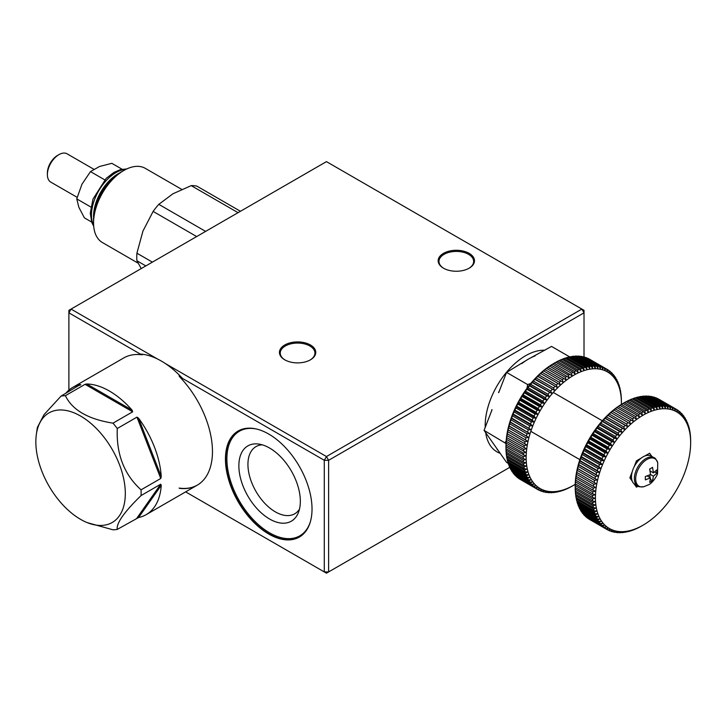 <?xml version="1.0" encoding="UTF-8"?>
<svg xmlns="http://www.w3.org/2000/svg" width="727" height="727" viewBox="0 0 727 727"><rect width="100%" height="100%" fill="white"/><g stroke="black" fill="none" stroke-linecap="round" stroke-linejoin="round"><path stroke-width="1.09" d="M65.739 393.38A73.463 42.411 -120 0 1 72.709 387.418A73.463 42.411 -120 0 1 80.27 384.574L61.086 396.07A73.463 42.411 60 0 1 65.375 395.688L85.059 384.319L86.795 383.983A73.463 42.411 -120 0 1 132.078 410.128L132.659 411.8L85.059 384.319M140.293 354.058A73.463 42.411 60 0 1 182.468 378.413M117.265 428.503L136.949 417.134L138.603 418.243A73.463 42.411 -120 0 1 161.249 476.603L160.749 478.475L141.065 489.834C124.181 474.622 116.247 454.175 117.265 428.503A73.463 42.411 60 0 0 112.976 423.159L132.659 411.8M141.065 489.834A73.463 42.411 60 0 1 141.065 495.56L160.749 484.191L161.249 485.3A73.463 42.411 -120 0 1 146.163 514.661L197.244 485.173A73.463 42.411 60 0 1 179.533 488.353M87.267 522.64A63.258 36.523 60 0 1 60.087 501.784A63.258 36.523 60 0 1 36.35 434.437A63.258 36.523 60 0 1 105.788 439.59A63.258 36.523 60 0 1 102.943 525.348A63.258 36.523 60 0 1 87.267 522.64L112.976 529.801A73.463 42.411 60 0 0 117.265 529.41L138.603 517.515A73.463 42.411 -120 0 0 146.163 514.661M79.77 385.283L80.77 384.701M117.265 529.41C116.211 523.331 124.144 512.053 141.065 495.56M112.976 423.159C88.176 419.206 72.318 410.046 65.375 395.688M61.086 396.07L44.029 414.626L37.341 427.485L36.35 434.437M630.536 476.076A13.804 7.97 120 0 0 630.718 476.903M492.052 409.746L484.055 430.366L506.001 443.525M498.695 392.635L506.546 372.388L527.602 384.547L527.03 388.227M484.055 430.366L506.546 462.363L508.182 463.308M535.081 355.903A55.098 31.806 120 0 0 528.465 359.074L551.539 346.415L569.641 356.866M521.786 363.591A55.098 31.806 120 0 1 528.465 359.074L506.546 372.388M530.701 383.529L527.602 384.547M506.146 441.016L505.101 442.516M575.239 484.327A67.338 38.876 -60 0 1 573.776 485.2L572.331 486.036A69.383 40.058 -60 0 1 571.504 486.499L571.486 486.49M571.504 486.499L570.068 487.281A69.383 40.058 -60 0 1 568.432 488.108L568.341 488.053M568.432 488.108L566.996 488.78A69.383 40.058 -60 0 1 565.37 489.48L565.224 489.398M565.37 489.48L563.943 490.043A69.383 40.058 -60 0 1 562.325 490.616L562.116 490.498M562.325 490.616L560.926 491.061A69.383 40.058 -60 0 1 559.336 491.516L559.054 491.352M559.336 491.516L560.244 490.816L557.954 491.843A69.383 40.058 -60 0 1 556.391 492.161L556.037 491.961M556.391 492.161L557.382 491.397L555.037 492.379A69.383 40.058 -60 0 1 553.511 492.561L553.083 492.324M553.511 492.561L554.592 491.734L552.184 492.67A69.383 40.058 -60 0 1 550.702 492.715L550.194 492.424M550.702 492.715L551.875 491.825L549.421 492.706A69.383 40.058 -60 0 1 547.976 492.624L547.386 492.279M547.976 492.624L549.239 491.67L546.74 492.488A69.383 40.058 -60 0 1 545.35 492.27L544.668 491.879M545.35 492.27L546.704 491.279L544.159 492.025A69.383 40.058 -60 0 1 542.833 491.679L542.051 491.225M542.833 491.679L544.278 490.643L541.697 491.316A69.383 40.058 -60 0 1 540.425 490.843L539.534 490.325M540.425 490.843L541.96 489.771L539.352 490.361A69.383 40.058 -60 0 1 538.153 489.753L520.832 479.756M538.153 489.753L539.77 488.662L537.135 489.171L519.823 479.175A69.383 40.058 -60 0 1 518.696 478.439L536.008 488.435L537.716 487.317L535.054 487.735L517.742 477.739A69.383 40.058 -60 0 1 516.697 476.885L534.009 486.881L535.799 485.754L533.127 486.081L515.816 476.076A69.383 40.058 -60 0 1 514.843 475.104L532.164 485.1L534.036 483.964L531.355 484.191L514.034 474.195A69.383 40.058 -60 0 1 513.153 473.104L530.474 483.101L532.428 481.965L529.738 482.092L512.426 472.096A69.383 40.058 -60 0 1 511.635 470.887L528.947 480.883L530.983 479.765L528.293 479.784L510.981 469.787A69.383 40.058 -60 0 1 510.281 468.47L527.593 478.466L529.701 477.366L527.02 477.276L509.709 467.279A69.383 40.058 -60 0 1 509.1 465.862L526.421 475.858L528.593 474.776L525.93 474.577L508.618 464.58A69.383 40.058 -60 0 1 508.109 463.072L525.421 473.068L527.666 472.014L525.021 471.705L507.71 461.709A69.383 40.058 -60 0 1 507.301 460.1L524.612 470.096L526.921 469.088L524.303 468.661L506.983 458.664A69.383 40.058 -60 0 1 506.674 456.974L523.994 466.97L526.357 466.007L523.767 465.462L506.455 455.465A69.383 40.058 -60 0 1 506.246 453.703L523.558 463.699L525.984 462.781L523.422 462.127L506.11 452.121A69.383 40.058 -60 0 1 506.01 450.286L523.322 460.291L525.794 459.428L523.276 458.655L505.965 448.659A69.383 40.058 -60 0 1 505.956 447.714A69.383 40.058 -60 0 1 505.965 446.76L523.276 456.756L525.794 455.956L506.01 445.069A69.383 40.058 -60 0 1 506.11 443.116L523.422 453.112L525.984 452.394L506.246 441.389A69.383 40.058 -60 0 1 506.455 439.381L523.767 449.377L526.357 448.732L506.674 437.618A69.383 40.058 -60 0 1 506.983 435.573L524.303 445.569L526.921 444.997L507.301 433.765A69.383 40.058 -60 0 1 507.71 431.693L525.021 441.689L527.666 441.207L508.109 429.866A69.383 40.058 -60 0 1 508.618 427.767L525.93 437.763L528.593 437.372L509.1 425.922A69.383 40.058 -60 0 1 509.709 423.805L527.02 433.81L529.701 433.51L510.281 421.96A69.383 40.058 -60 0 1 510.981 419.833L528.293 429.83L530.983 429.639L511.635 417.98A69.383 40.058 -60 0 1 512.426 415.853L529.738 425.849L532.428 425.758L530.474 424.005L513.153 414.008A69.383 40.058 -60 0 1 514.034 411.891L531.355 421.887L534.036 421.905L532.164 420.052L514.843 410.055A69.383 40.058 -60 0 1 515.816 407.956L533.127 417.952L535.799 418.08L534.009 416.135L516.697 406.139A69.383 40.058 -60 0 1 517.742 404.067L535.054 414.063L537.716 414.299L536.008 412.273L518.696 402.276A69.383 40.058 -60 0 1 519.823 400.241L537.135 410.237L539.77 410.582L538.153 408.474L520.832 398.478A69.383 40.058 -60 0 1 522.031 396.488L539.352 406.484L541.96 406.947L540.425 404.766L523.113 394.77A69.383 40.058 -60 0 1 524.376 392.825L541.697 402.822L544.278 403.403L542.833 401.15L525.512 391.153A69.383 40.058 -60 0 1 526.848 389.263L544.159 399.259L546.704 399.959L545.35 397.642L528.038 387.645A69.383 40.058 -60 0 1 529.429 385.828L546.74 395.824L549.239 396.642L547.976 394.261L530.665 384.265A69.383 40.058 -60 0 1 532.1 382.52L551.875 393.443L550.702 391.026L533.382 381.03A69.383 40.058 -60 0 1 534.872 379.358L554.592 390.399L553.511 387.936L536.19 377.94A69.383 40.058 -60 0 1 537.726 376.359L557.382 387.509L556.391 385.01L539.071 375.014A69.383 40.058 -60 0 1 540.643 373.524L560.244 384.792L559.336 382.257L542.015 372.26A69.383 40.058 -60 0 1 543.614 370.87L563.152 382.248L562.325 379.694L545.014 369.698A69.383 40.058 -60 0 1 546.631 368.407L566.097 379.894L565.37 377.331L548.049 367.335A69.383 40.058 -60 0 1 549.685 366.154L569.077 377.74L568.432 375.168L551.111 365.172A69.383 40.058 -60 0 1 552.756 364.1L572.076 375.795L571.504 373.215L554.192 363.218A69.383 40.058 -60 0 1 555.01 362.737A69.383 40.058 -60 0 1 555.837 362.273L573.149 372.269L575.084 374.06L574.584 371.488L557.273 361.492A69.383 40.058 -60 0 1 558.918 360.665L576.229 370.661L578.083 372.542L577.665 369.988L560.344 359.992A69.383 40.058 -60 0 1 561.98 359.292L579.292 369.289L581.055 371.261L580.709 368.725L563.398 358.729A69.383 40.058 -60 0 1 565.015 358.157L582.327 368.153L584.008 370.207L583.736 367.698L566.415 357.702A69.383 40.058 -60 0 1 568.014 357.257L585.326 367.253L586.916 369.389L586.707 366.917L569.386 356.921A69.383 40.058 -60 0 1 570.959 356.612L588.27 366.608L589.779 368.816L589.624 366.39L572.303 356.384A69.383 40.058 -60 0 1 573.839 356.203L591.151 366.199L592.569 368.48L592.469 366.099L575.157 356.103A69.383 40.058 -60 0 1 576.647 356.048L593.959 366.044L595.286 368.389L595.24 366.063L577.929 356.066A69.383 40.058 -60 0 1 579.364 356.148L596.685 366.144L597.921 368.534L597.921 366.281L580.6 356.275A69.383 40.058 -60 0 1 581.991 356.494L599.312 366.49L600.457 368.934L600.493 366.735L583.181 356.739A69.383 40.058 -60 0 1 584.508 357.093L601.829 367.09L602.883 369.57L602.965 367.453L585.644 357.448A69.383 40.058 -60 0 1 586.916 357.929L604.228 367.926L605.2 370.443L605.309 368.398L587.998 358.402A69.383 40.058 -60 0 1 589.197 359.011L606.509 369.007L607.39 371.552L607.527 369.598L606.509 369.007A69.383 40.058 -60 0 0 605.309 368.398M537.135 489.171A69.383 40.058 -60 0 1 536.008 488.435M535.054 487.735A69.383 40.058 -60 0 1 534.009 486.881M533.127 486.081A69.383 40.058 -60 0 1 532.164 485.1M531.355 484.191A69.383 40.058 -60 0 1 530.474 483.101M529.738 482.092A69.383 40.058 -60 0 1 528.947 480.883M528.293 479.784A69.383 40.058 -60 0 1 527.593 478.466M527.02 477.276A69.383 40.058 -60 0 1 526.421 475.858M525.93 474.577A69.383 40.058 -60 0 1 525.421 473.068M525.021 471.705A69.383 40.058 -60 0 1 524.612 470.096M524.303 468.661A69.383 40.058 -60 0 1 523.994 466.97M523.767 465.462A69.383 40.058 -60 0 1 523.558 463.699M523.422 462.127A69.383 40.058 -60 0 1 523.322 460.291M523.276 458.655A69.383 40.058 -60 0 1 523.276 456.756M523.322 455.066A69.383 40.058 -60 0 1 523.422 453.112M523.558 451.385A69.383 40.058 -60 0 1 523.767 449.377M523.994 447.614A69.383 40.058 -60 0 1 524.303 445.569M524.612 443.77A69.383 40.058 -60 0 1 525.021 441.689M525.421 439.862A69.383 40.058 -60 0 1 525.93 437.763M526.421 435.918A69.383 40.058 -60 0 1 527.02 433.81M527.593 431.956A69.383 40.058 -60 0 1 528.293 429.83M528.947 427.976A69.383 40.058 -60 0 1 529.738 425.849M530.474 424.005A69.383 40.058 -60 0 1 531.355 421.887M532.164 420.052A69.383 40.058 -60 0 1 533.127 417.952M534.009 416.135A69.383 40.058 -60 0 1 535.054 414.063M536.008 412.273A69.383 40.058 -60 0 1 537.135 410.237M538.153 408.474A69.383 40.058 -60 0 1 539.352 406.484M540.425 404.766A69.383 40.058 -60 0 1 541.697 402.822M542.833 401.15A69.383 40.058 -60 0 1 544.159 399.259M545.35 397.642A69.383 40.058 -60 0 1 546.74 395.824M547.976 394.261A69.383 40.058 -60 0 1 549.421 392.516M550.702 391.026A69.383 40.058 -60 0 1 552.184 389.354M553.511 387.936A69.383 40.058 -60 0 1 555.037 386.355M556.391 385.01A69.383 40.058 -60 0 1 557.954 383.52M559.336 382.257A69.383 40.058 -60 0 1 560.926 380.866M562.325 379.694A69.383 40.058 -60 0 1 563.943 378.403M565.37 377.331A69.383 40.058 -60 0 1 566.996 376.15M568.432 375.168A69.383 40.058 -60 0 1 570.068 374.096M571.504 373.215A69.383 40.058 -60 0 1 573.149 372.269M574.584 371.488A69.383 40.058 -60 0 1 576.229 370.661M577.665 369.988A69.383 40.058 -60 0 1 579.292 369.289M580.709 368.725A69.383 40.058 -60 0 1 582.327 368.153M583.736 367.698A69.383 40.058 -60 0 1 585.326 367.253M586.707 366.917A69.383 40.058 -60 0 1 588.27 366.608M589.624 366.39A69.383 40.058 -60 0 1 591.151 366.199M592.469 366.099A69.383 40.058 -60 0 1 593.959 366.044M595.24 366.063A69.383 40.058 -60 0 1 596.685 366.144M597.921 366.281A69.383 40.058 -60 0 1 599.312 366.49M600.493 366.735A69.383 40.058 -60 0 1 601.829 367.09M602.965 367.453A69.383 40.058 -60 0 1 604.228 367.926M607.527 369.598A69.383 40.058 -60 0 1 608.653 370.334L609.444 372.887L609.599 371.024L608.708 370.516M609.599 371.024A69.383 40.058 -60 0 1 610.653 371.888L611.352 374.46L611.534 372.687L610.744 372.233M611.534 372.687A69.383 40.058 -60 0 1 612.497 373.669L613.125 376.241L613.306 374.578L612.625 374.178M613.306 374.578A69.383 40.058 -60 0 1 614.188 375.668L614.733 378.24L614.915 376.677L614.324 376.332M614.915 376.677A69.383 40.058 -60 0 1 615.714 377.886L615.86 378.694M616.36 378.985A69.383 40.058 -60 0 1 617.059 380.303L617.214 381.248M617.632 381.493A69.383 40.058 -60 0 1 618.241 382.911L618.377 383.992M618.732 384.192A69.383 40.058 -60 0 1 619.231 385.701L619.359 386.909M619.64 387.064A69.383 40.058 -60 0 1 620.049 388.672L620.149 389.99M620.358 390.108A69.383 40.058 -60 0 1 620.667 391.798L620.749 393.225M620.894 393.307A69.383 40.058 -60 0 1 621.094 395.07L621.149 396.597M621.231 396.642A69.383 40.058 -60 0 1 621.34 398.478L621.358 400.095M621.385 400.114A69.383 40.058 -60 0 1 621.385 401.059L621.385 402.722A67.338 38.876 -60 0 1 621.367 404.43M573.776 485.2A67.338 38.876 -60 0 1 526.157 457.71A67.338 38.876 -60 0 1 573.776 375.232A67.338 38.876 -60 0 1 621.385 402.722M505.956 447.714L505.956 446.042A67.338 38.876 -60 0 1 505.965 445.115A67.338 38.876 -60 0 1 553.574 363.573L555.01 362.737M514.725 474.595L514.843 475.104M513.017 472.432L513.153 473.104M511.481 470.078L511.635 470.887M510.136 467.525L510.281 468.47M508.964 464.78L509.1 465.862M507.982 461.863L508.109 463.072M507.192 458.782L507.301 460.1M506.592 455.547L506.674 456.974M506.165 451.34L506.246 453.703M505.974 447.986L506.01 450.286M506.01 445.069L505.965 446.76M506.246 441.389L506.11 443.116M506.674 437.618L506.455 439.381M507.301 433.765L506.983 435.573M508.109 429.866L507.71 431.693M509.1 425.922L508.618 427.767M510.281 421.96L509.709 423.805M511.635 417.98L510.981 419.833M513.153 414.008L512.426 415.853M514.843 410.055L514.034 411.891M516.697 406.139L515.816 407.956M518.696 402.276L517.742 404.067M520.832 398.478L519.823 400.241M523.113 394.77L522.031 396.488M525.512 391.153L524.376 392.825M528.038 387.645L526.848 389.263M530.665 384.265L529.429 385.828M533.382 381.03L532.1 382.52M536.19 377.94L534.872 379.358M539.071 375.014L537.726 376.359M542.015 372.26L540.643 373.524M545.014 369.698L543.614 370.87M548.049 367.335L546.631 368.407M551.111 365.172L549.685 366.154M554.192 363.218L552.756 364.1M557.273 361.492L555.264 362.619M560.344 359.992L558.263 361.11M563.398 358.729L562.125 359.374M566.415 357.702L565.224 358.275M569.386 356.921L568.287 357.42M572.303 356.384L571.304 356.812M575.157 356.103L574.257 356.448M577.929 356.066L577.147 356.339M580.6 356.275L579.955 356.494M583.181 356.739L582.672 356.893M540.425 373.351L560.244 384.792M537.571 376.068L557.382 387.509M534.772 378.958L554.592 390.399M532.055 382.011L551.875 393.443M529.429 385.201L549.239 396.642M526.893 388.518L546.704 399.959M524.458 391.962L544.278 403.403M522.15 395.506L541.96 406.947M519.959 399.15L539.77 410.582M517.906 402.858L537.716 414.299M515.988 406.638L535.799 418.08M514.225 410.464L534.036 421.905M512.617 414.317L532.428 425.758M511.163 418.198L530.983 429.639M509.891 422.069L529.701 433.51M508.782 425.931L528.593 437.372M507.855 429.766L527.666 441.207M650.738 396.397A69.383 40.058 -60 0 1 652.11 396.651L669.422 406.647A69.383 40.058 -60 0 0 668.049 406.393L650.138 396.578M665.405 406.093A69.383 40.058 -60 0 1 666.832 406.22L649.511 396.224A69.383 40.058 -60 0 0 648.093 396.097L665.405 406.093L665.432 408.392L664.142 406.039L646.821 396.042A69.383 40.058 -60 0 0 645.349 396.051L644.495 396.369M652.819 397.069L653.273 396.942A69.383 40.058 -60 0 1 654.591 397.333L671.902 407.329L672.929 409.819L673.02 407.729A69.383 40.058 -60 0 1 674.265 408.247L656.954 398.251A69.383 40.058 -60 0 0 655.709 397.733L655.409 397.805M657.88 398.796L658.008 398.769A69.383 40.058 -60 0 1 658.962 399.287A69.383 40.058 -60 0 1 659.18 399.414M589.806 519.587A69.383 40.058 -60 0 1 589.588 519.46A69.383 40.058 -60 0 1 589.37 519.332L589.343 519.269M664.142 406.039A69.383 40.058 -60 0 0 662.66 406.048L662.742 408.41L661.361 406.111A69.383 40.058 -60 0 0 659.843 406.248L659.971 408.665L658.498 406.429A69.383 40.058 -60 0 0 656.944 406.702L657.135 409.156L655.572 407.002A69.383 40.058 -60 0 0 653.991 407.402L654.245 409.892L652.592 407.811A69.383 40.058 -60 0 0 650.983 408.347L651.31 410.873L649.565 408.865A69.383 40.058 -60 0 0 647.939 409.528L648.339 412.082L646.512 410.164A69.383 40.058 -60 0 0 644.876 410.955L645.34 413.518L643.44 411.691A69.383 40.058 -60 0 0 641.796 412.6L642.341 415.181L640.36 413.454A69.383 40.058 -60 0 0 638.715 414.481L639.342 417.053L637.279 415.426A69.383 40.058 -60 0 0 635.643 416.571L636.352 419.143L634.217 417.616A69.383 40.058 -60 0 0 632.599 418.87L633.39 421.433L631.19 420.015A69.383 40.058 -60 0 0 629.591 421.369L630.463 423.914L628.201 422.605A69.383 40.058 -60 0 0 626.629 424.059L627.592 426.576L625.265 425.377A69.383 40.058 -60 0 0 623.721 426.931L624.775 429.412L622.394 428.321A69.383 40.058 -60 0 0 620.885 429.966L622.03 432.401L619.595 431.438A69.383 40.058 -60 0 0 618.132 433.156L619.368 435.546L616.887 434.691A69.383 40.058 -60 0 0 615.478 436.491L616.805 438.826L614.27 438.09A69.383 40.058 -60 0 0 612.916 439.953L614.333 442.225L611.761 441.607A69.383 40.058 -60 0 0 610.48 443.534L611.98 445.742L609.38 445.242A69.383 40.058 -60 0 0 608.154 447.214L609.753 449.35L607.118 448.968A69.383 40.058 -60 0 0 605.964 450.985L607.645 453.039L604.991 452.767A69.383 40.058 -60 0 0 603.919 454.829L605.682 456.801L603.019 456.638A69.383 40.058 -60 0 0 602.02 458.728L603.873 460.609L601.193 460.564A69.383 40.058 -60 0 0 600.275 462.672L602.21 464.462L599.521 464.517A69.383 40.058 -60 0 0 598.694 466.634L600.702 468.333L598.021 468.488A69.383 40.058 -60 0 0 597.285 470.614L599.366 472.205L596.685 472.468A69.383 40.058 -60 0 0 596.049 474.586L598.203 476.076L595.54 476.439A69.383 40.058 -60 0 0 594.995 478.539L597.221 479.92L594.568 480.374A69.383 40.058 -60 0 0 594.123 482.455L596.413 483.728L593.777 484.264A69.383 40.058 -60 0 0 593.441 486.327L595.786 487.481L593.187 488.108A69.383 40.058 -60 0 0 592.941 490.125L595.349 491.17L592.778 491.87A69.383 40.058 -60 0 0 592.641 493.842L595.095 494.769L592.569 495.541A69.383 40.058 -60 0 0 592.532 497.459L595.031 498.268L592.55 499.113A69.383 40.058 -60 0 0 592.614 500.967L595.159 501.666L592.723 502.566A69.383 40.058 -60 0 0 592.896 504.347L595.477 504.929L593.087 505.883A69.383 40.058 -60 0 0 593.359 507.6L595.976 508.064L593.65 509.064A69.383 40.058 -60 0 0 594.023 510.69L596.658 511.045L594.395 512.081A69.383 40.058 -60 0 0 594.868 513.625L597.53 513.862L595.331 514.934A69.383 40.058 -60 0 0 595.904 516.379L598.575 516.506L596.44 517.606A69.383 40.058 -60 0 0 597.112 518.96L599.793 518.969L597.739 520.087A69.383 40.058 -60 0 0 598.503 521.332L601.193 521.241L599.202 522.368A69.383 40.058 -60 0 0 600.057 523.504L602.747 523.313L600.838 524.44A69.383 40.058 -60 0 0 601.783 525.457L604.455 525.167L602.638 526.303A69.383 40.058 -60 0 0 603.655 527.193L606.327 526.811L604.582 527.929A69.383 40.058 -60 0 0 605.691 528.702L588.37 518.705A69.383 40.058 -60 0 1 587.271 517.933L587.198 517.697M603.655 527.193L586.344 517.197A69.383 40.058 -60 0 1 585.326 516.306L585.217 515.897M601.783 525.457L584.463 515.461A69.383 40.058 -60 0 1 583.527 514.443L583.39 513.88M600.057 523.504L582.745 513.507A69.383 40.058 -60 0 1 581.891 512.371L581.745 511.663M598.503 521.332L581.182 511.335A69.383 40.058 -60 0 1 580.419 510.09L580.273 509.236M597.112 518.96L579.801 508.955A69.383 40.058 -60 0 1 579.128 507.61L578.983 506.619M595.904 516.379L578.583 506.383A69.383 40.058 -60 0 1 578.01 504.938L577.874 503.82M594.868 513.625L577.556 503.629A69.383 40.058 -60 0 1 577.074 502.084L576.956 500.839M594.023 510.69L576.702 500.694A69.383 40.058 -60 0 1 576.329 499.067L576.229 497.713M593.359 507.6L576.048 497.604A69.383 40.058 -60 0 1 575.775 495.887L575.702 494.424M592.896 504.347L575.575 494.351A69.383 40.058 -60 0 1 575.402 492.561L575.348 490.225M592.614 500.967L575.302 490.97A69.383 40.058 -60 0 1 575.23 489.117L575.211 487.463A69.383 40.058 -60 0 1 575.248 485.545L575.33 483.846A69.383 40.058 -60 0 1 575.466 481.865L575.63 480.129A69.383 40.058 -60 0 1 575.866 478.112L576.12 476.33A69.383 40.058 -60 0 1 576.466 474.268L576.811 472.459A69.383 40.058 -60 0 1 577.247 470.378L577.683 468.542A69.383 40.058 -60 0 1 578.219 466.434L578.737 464.589A69.383 40.058 -60 0 1 579.374 462.472L579.973 460.618A69.383 40.058 -60 0 1 580.7 458.492L581.382 456.638A69.383 40.058 -60 0 1 582.209 454.52L582.963 452.676A69.383 40.058 -60 0 1 583.872 450.567L584.708 448.732A69.383 40.058 -60 0 1 585.698 446.642L586.607 444.833A69.383 40.058 -60 0 1 587.68 442.77L588.652 440.989A69.383 40.058 -60 0 1 589.806 438.972L590.842 437.218A69.383 40.058 -60 0 1 592.06 435.246L593.159 433.537A69.383 40.058 -60 0 1 594.45 431.611L595.604 429.957A69.383 40.058 -60 0 1 596.958 428.094L598.157 426.495A69.383 40.058 -60 0 1 599.566 424.695L600.82 423.159A69.383 40.058 -60 0 1 602.274 421.442L603.574 419.97A69.383 40.058 -60 0 1 605.073 418.325L606.409 416.935A69.383 40.058 -60 0 1 607.945 415.381L609.308 414.063A69.383 40.058 -60 0 1 610.889 412.609L612.27 411.373A69.383 40.058 -60 0 1 613.879 410.019L615.287 408.874A69.383 40.058 -60 0 1 616.905 407.62L618.332 406.575A69.383 40.058 -60 0 1 619.967 405.43L621.403 404.485A69.383 40.058 -60 0 1 623.039 403.458L624.484 402.604A69.383 40.058 -60 0 1 626.129 401.695L643.44 411.691M575.221 486.836L575.211 487.463L592.532 497.459M575.211 487.29L575.211 486.036A67.338 38.876 -60 0 1 622.83 403.558L624.484 402.604L641.796 412.6M625.529 402.076L627.565 400.959A69.383 40.058 -60 0 1 629.2 400.168L646.512 410.164M628.519 400.641L630.627 399.532A69.383 40.058 -60 0 1 632.254 398.869L649.565 408.865M632.417 398.969L633.671 398.351A69.383 40.058 -60 0 1 635.28 397.814L652.592 407.811M635.507 397.951L636.67 397.405A69.383 40.058 -60 0 1 638.261 396.997L655.572 407.002M638.56 397.178L639.633 396.706A69.383 40.058 -60 0 1 641.187 396.433L658.498 406.429M641.559 396.651L642.523 396.251A69.383 40.058 -60 0 1 644.04 396.115L661.361 406.111M647.357 396.351L648.093 396.097M619.222 531.564A67.338 38.876 -60 0 1 619.222 436.336A67.338 38.876 -60 0 1 690.65 442.716A67.338 38.876 -60 0 1 643.031 525.185A67.338 38.876 -60 0 1 619.222 531.564M643.031 525.185L641.387 526.139A69.383 40.058 -60 0 1 639.742 527.048L638.306 527.793A69.383 40.058 -60 0 1 636.67 528.574L635.234 529.211A69.383 40.058 -60 0 1 633.608 529.874L632.199 530.392A69.383 40.058 -60 0 1 630.591 530.928L629.191 531.337A69.383 40.058 -60 0 1 627.61 531.746L628.546 531.028L626.238 532.037A69.383 40.058 -60 0 1 624.684 532.309L625.711 531.528L623.339 532.491A69.383 40.058 -60 0 1 621.821 532.627L622.939 531.782L620.513 532.691A69.383 40.058 -60 0 1 619.04 532.7L620.249 531.791L617.777 532.646A69.383 40.058 -60 0 1 617.059 532.591A69.383 40.058 -60 0 1 616.351 532.518L615.733 532.164M641.387 526.139L643.34 525.003M690.65 441.916L690.632 439.635A69.383 40.058 -60 0 0 690.568 437.772L690.459 436.182A69.383 40.058 -60 0 0 690.286 434.392L690.096 432.856A69.383 40.058 -60 0 0 689.823 431.147L689.532 429.684A69.383 40.058 -60 0 0 689.16 428.049L688.787 426.658A69.383 40.058 -60 0 0 688.315 425.113L688.151 426.322L687.851 423.805A69.383 40.058 -60 0 0 687.279 422.36L687.106 423.677L686.733 421.133A69.383 40.058 -60 0 0 686.07 419.788L685.888 421.215L685.443 418.652A69.383 40.058 -60 0 0 684.68 417.407L684.489 418.943L683.971 416.371A69.383 40.058 -60 0 0 683.126 415.235L682.935 416.88L682.335 414.299A69.383 40.058 -60 0 0 681.399 413.281L681.226 415.017L680.545 412.445A69.383 40.058 -60 0 0 679.518 411.546L679.354 413.372L678.591 410.81A69.383 40.058 -60 0 0 677.491 410.037L677.346 411.964L676.501 409.41A69.383 40.058 -60 0 0 676.283 409.283L658.962 399.287M674.265 408.247L675.201 410.773L675.319 408.765A69.383 40.058 -60 0 1 676.283 409.283M669.422 406.647L670.539 409.101L670.594 406.938A69.383 40.058 -60 0 1 671.902 407.329M668.049 406.393L668.031 408.629L666.832 406.22M605.691 528.702L608.335 528.229L606.682 529.329L589.37 519.332M616.351 532.518L617.65 531.555L615.133 532.355A69.383 40.058 -60 0 1 613.761 532.091L615.142 531.083L612.588 531.81A69.383 40.058 -60 0 1 611.28 531.41L612.752 530.365L610.162 531.01A69.383 40.058 -60 0 1 608.917 530.492L610.48 529.41L607.854 529.983A69.383 40.058 -60 0 1 606.9 529.456A69.383 40.058 -60 0 1 606.682 529.329M670.594 406.938L653.273 396.942M673.02 407.729L655.709 397.733M675.319 408.765L658.008 398.769M677.491 410.037L676.519 409.474M679.518 411.546L678.664 411.046M681.399 413.281L680.654 412.845M683.126 415.235L682.471 414.863M684.68 417.407L684.116 417.089M686.07 419.788L685.588 419.515M619.04 532.7L618.513 532.391M613.761 532.091L613.043 531.673M611.28 531.41L610.462 530.937M608.917 530.492L607.981 529.956M604.582 527.929L587.271 517.933M602.638 526.303L585.326 516.306M600.838 524.44L583.527 514.443M599.202 522.368L581.891 512.371M597.739 520.087L580.419 510.09M596.44 517.606L579.128 507.61M595.331 514.934L578.01 504.938M594.395 512.081L577.074 502.084M593.65 509.064L576.329 499.067M593.087 505.883L575.775 495.887M592.723 502.566L575.402 492.561M592.55 499.113L575.23 489.117M592.569 495.541L575.248 485.545M592.641 493.842L575.33 483.846M592.778 491.87L575.466 481.865M592.941 490.125L575.63 480.129M593.187 488.108L575.866 478.112M593.441 486.327L576.12 476.33M593.777 484.264L576.466 474.268M594.123 482.455L576.811 472.459M594.568 480.374L577.247 470.378M594.995 478.539L577.683 468.542M595.54 476.439L578.219 466.434M596.049 474.586L578.737 464.589M596.685 472.468L579.374 462.472M597.285 470.614L579.973 460.618M598.021 468.488L580.7 458.492M598.694 466.634L581.382 456.638M599.521 464.517L582.209 454.52M600.275 462.672L582.963 452.676M601.193 460.564L583.872 450.567M602.02 458.728L584.708 448.732M603.019 456.638L585.698 446.642M603.919 454.829L586.607 444.833M604.991 452.767L587.68 442.77M605.964 450.985L588.652 440.989M607.118 448.968L589.806 438.972M608.154 447.214L590.842 437.218M609.38 445.242L592.06 435.246M610.48 443.534L593.159 433.537M611.761 441.607L594.45 431.611M612.916 439.953L595.604 429.957M614.27 438.09L596.958 428.094M615.478 436.491L598.157 426.495M616.887 434.691L599.566 424.695M618.132 433.156L600.82 423.159M619.595 431.438L602.274 421.442M620.885 429.966L603.574 419.97M622.394 428.321L605.073 418.325M623.721 426.931L606.409 416.935M625.265 425.377L607.945 415.381M626.629 424.059L609.308 414.063M628.201 422.605L610.889 412.609M629.591 421.369L612.27 411.373M631.19 420.015L613.879 410.019M632.599 418.87L615.287 408.874M634.217 417.616L616.905 407.62M635.643 416.571L618.332 406.575M637.279 415.426L619.967 405.43M638.715 414.481L621.403 404.485M640.36 413.454L623.039 403.458M644.876 410.955L627.565 400.959M647.939 409.528L630.627 399.532M650.983 408.347L633.671 398.351M653.991 407.402L636.67 397.405M656.944 406.702L639.633 396.706M659.843 406.248L642.523 396.251M662.66 406.048L645.349 396.051M638.115 486.199L636.452 487.163L634.071 483.782M632.254 481.192L629.873 477.803L632.254 471.669M634.071 466.979L636.452 460.836L641.214 458.092M644.849 455.993L649.611 453.239L651.874 456.456M647.866 455.311L647.339 454.557L649.611 453.239M630.4 476.439L631.536 478.066M636.007 485L636.452 487.163M607.772 415.135L627.592 426.576M604.964 417.97L624.775 429.412M602.22 420.96L622.03 432.401M599.557 424.105L619.368 435.546M596.985 427.385L616.805 438.826M594.522 430.793L614.333 442.225M592.169 434.301L611.98 445.742M589.933 437.908L609.753 449.35M587.834 441.607L607.645 453.039M585.871 445.36L605.682 456.801M584.054 449.168L603.873 460.609M582.391 453.021L602.21 464.462M580.891 456.892L600.702 468.333M579.555 460.773L599.366 472.205M578.392 464.635L598.203 476.076M577.402 468.479L597.221 479.92M643.031 456.874A16.321 9.424 120 0 0 632.372 471.26A16.321 9.424 120 0 0 634.871 484.346L637.761 486.009A16.321 9.424 120 0 1 635.253 472.923A16.321 9.424 120 0 1 645.921 458.537A16.321 9.424 120 0 1 654.082 457.728L651.192 456.065A16.321 9.424 120 0 0 643.031 456.874M649.674 469.042L652.564 467.37L653.409 472.859L656.89 469.869L656.89 473.204L653.409 476.194L652.564 480.701L649.674 482.364L650.529 477.857L645.349 479.865L645.349 476.539L650.529 474.531L649.674 469.042M650.138 470.969L653.409 472.859M653.409 476.194L650.529 474.531M654.736 471.968L656.89 473.204M650.874 471.396L650.274 471.741M647.248 475.967L650.529 477.857M652.564 480.701L650.411 479.466M649.911 474.849L649.911 477.503M649.911 468.924L649.911 469.924M500.149 453.257A57.133 32.988 -60 0 1 496.868 451.794M268.736 534.018A61.222 35.341 60 0 1 228.741 480.074A61.222 35.341 60 0 1 238.129 431.02A61.222 35.341 60 0 1 299.342 466.361A61.222 35.341 60 0 1 299.342 537.053A61.222 35.341 60 0 1 268.736 534.018M185.639 491.87L324.287 571.922L324.287 460.291L179.533 376.713A73.463 42.411 60 0 1 197.244 485.173M72.709 387.418L123.781 357.929A73.463 42.411 60 0 1 141.492 354.758L68.892 312.837L68.892 390.135M500.212 453.348A57.133 32.988 -60 0 1 497.014 451.876A57.133 32.988 -60 0 1 485.663 432.647M485.2 427.403A57.133 32.988 -60 0 1 504.302 375.023A57.133 32.988 -60 0 1 544.877 350.26M584.017 356.948L584.017 312.837L328.622 460.291L328.622 571.922L509.791 467.325M284.757 359.82L284.757 359.82A18.166 10.487 180 0 1 284.757 344.989A18.166 10.487 180 0 1 310.438 344.989A18.166 10.487 180 0 1 310.438 359.82A18.166 10.487 180 0 1 284.757 359.82M443.479 268.181L443.479 268.181A18.166 10.487 180 0 1 443.479 253.35A18.166 10.487 180 0 1 469.16 253.35A18.166 10.487 180 0 1 469.16 268.181A18.166 10.487 180 0 1 443.479 268.181M165.247 363.473L326.45 456.538L581.854 309.084L326.45 161.63L71.055 309.084L157.514 359.002M142.537 354.685L141.492 354.758M179.533 376.713L179.078 375.786M326.45 456.538L324.287 460.291L328.622 460.291L326.45 456.538M68.892 312.837L71.055 309.084L68.892 310.338L68.892 312.837M324.287 571.922L328.622 571.922L326.45 573.176L324.287 571.922M581.854 309.084L584.017 312.837L584.017 310.338L581.854 309.084M238.865 465.789A43.466 25.091 60 0 1 258.639 444.052A43.466 25.091 60 0 1 291.336 470.987A43.466 25.091 60 0 1 298.315 512.771A43.466 25.091 60 0 1 264.028 515.216A43.466 25.091 60 0 1 238.865 465.789M262.283 444.842A38.767 22.383 -120 0 0 255.968 446.632A38.767 22.383 -120 0 0 247.934 464.389A38.767 22.383 -120 0 0 275.351 511.872A38.767 22.383 -120 0 0 294.735 513.789A38.767 22.383 -120 0 0 299.451 509.218M468.86 268.354A17.348 10.014 0 0 0 473.659 261.438A17.348 10.014 0 0 0 468.579 254.35A17.348 10.014 0 0 0 449.677 252.187A17.348 10.014 0 0 0 438.972 261.438A17.348 10.014 0 0 0 443.77 268.354M310.138 359.983A17.348 10.014 0 0 0 314.936 353.077A17.348 10.014 0 0 0 309.856 345.988A17.348 10.014 0 0 0 290.954 343.826A17.348 10.014 0 0 0 280.249 353.077A17.348 10.014 0 0 0 285.048 359.983M240.446 211.284L196.89 186.139A54.08 31.225 120 0 0 191.219 185.63L238.056 212.675M191.219 185.63L172.926 193.791L158.795 204.351A54.08 31.225 120 0 0 153.124 211.412L196.681 236.557M158.795 204.351L205.623 231.395M153.124 211.412L142.937 231.095L136.912 253.196A54.08 31.225 120 0 0 136.912 260.757L145.836 265.909M136.912 253.196L152.388 262.129M138.048 263.129L102.443 242.564A42.857 24.745 -60 0 1 93.565 222.953A42.857 24.745 -60 0 1 123.863 170.463A42.857 24.745 -60 0 1 145.291 168.346L181.705 189.365M93.565 222.953L93.565 219.618A38.767 22.383 -60 0 1 120.982 172.126L123.863 170.463M136.912 260.757L141.229 268.572M93.838 169.264L67.093 153.824A16.321 9.424 120 0 0 58.932 154.633A16.321 9.424 120 0 0 49.272 166.256A16.321 9.424 120 0 0 47.391 174.634A16.321 9.424 120 0 0 50.772 182.104L77.144 197.326M58.932 154.633L57.488 155.469A14.286 8.251 120 0 0 49.036 165.638A14.286 8.251 120 0 0 47.391 172.962L47.391 174.634M91.629 222.035L84.405 217.864L78.898 207.404L76.753 198.88L81.933 184.276L90.475 171.608L99.49 166.501L111.849 163.321L122.109 169.246M90.857 207.022L76.753 198.88M104.724 179.842L90.475 171.608M136.949 518.051L160.749 484.191M138.603 517.515L161.249 485.3M160.749 478.475L136.949 417.134M161.249 476.603L138.603 418.243M132.078 410.128L86.795 383.983M491.897 409.637A55.098 31.806 120 0 0 491.507 411.155M499.304 391.053A55.098 31.806 120 0 0 498.531 392.544M646.912 459.473A15.885 9.169 120 0 0 635.78 477.13A15.885 9.169 120 0 0 643.922 486.672L648.511 484.791C651.992 483.609 657.59 475.476 657.553 473.295L657.735 462.745A15.885 9.169 120 0 0 646.912 459.473M310.311 521.95A60.405 34.878 60 0 1 239.401 500.967A60.405 34.878 60 0 1 256.695 429.066M299.488 536.962A61.222 35.341 60 0 1 269.026 533.854A61.222 35.341 60 0 1 229.069 480.038A61.222 35.341 60 0 1 238.274 430.929M197.39 485.091A73.463 42.411 60 0 1 179.078 488.081M119.492 173.035A34.687 20.029 120 0 0 93.601 217.882M93.647 225.47A34.687 20.029 -60 0 1 93.056 224.17A34.687 20.029 -60 0 1 99.217 189.965A34.687 20.029 -60 0 1 126.089 169.273M530.801 431.329L579.864 459.655M553.247 392.453L602.31 420.769M497.868 450.013L497.168 449.604M690.65 442.716L690.65 441.462M606.9 529.456L589.588 519.46M643.922 486.672C640.214 487.008 638.152 486.781 637.761 486.009M657.735 462.745C656.19 459.382 654.972 457.71 654.082 457.728M93.71 226.261L91.756 222.398L90.284 213.202L92.974 199.08L106.178 178.369L113.912 172.426L120.309 169.664L126.807 168.928"/></g></svg>
